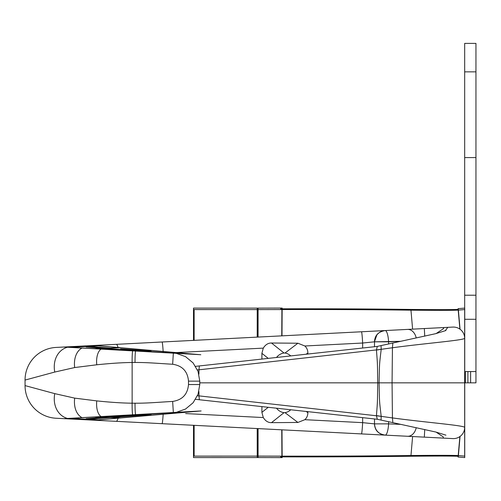 <?xml version="1.0" encoding="UTF-8"?>
<svg xmlns="http://www.w3.org/2000/svg" width="501" height="501" viewBox="0 0 501 501"><rect width="100%" height="100%" fill="white"/><g stroke="black" fill="none" stroke-linecap="round" stroke-linejoin="round"><path stroke-width="0.75" d="M464.677 381.374L464.677 382.839L392.064 382.839L464.677 382.839L464.677 338.344C463.231 340.361 424.785 343.36 392.433 347.757L392.064 382.839L392.433 417.922L392.064 382.839L379.069 382.839C379.558 403.399 379.207 399.172 381.198 416.362C379.207 399.172 379.558 403.399 379.069 382.839C379.558 362.286 379.207 366.507 381.198 349.316C379.207 366.507 379.558 362.286 379.069 382.839L392.064 382.839L392.433 347.757L381.198 349.316L381.061 345.778L381.192 349.291A33.817 13.402 -3.9 0 1 376.426 349.917L376.426 349.917A33.817 13.402 176.1 0 0 381.192 349.291L381.198 349.316A33.817 13.408 -5.5 0 1 376.439 350.055C377.723 366.331 377.385 362.517 377.71 382.839L379.069 382.839L377.71 382.839C377.385 403.167 377.723 399.347 376.439 415.623C377.723 399.347 377.385 403.167 377.71 382.839L199.774 382.839L377.71 382.839C377.385 362.517 377.723 366.331 376.439 350.055A33.817 13.408 174.5 0 0 381.198 349.316L392.433 347.757L392.847 343.047L392.433 347.757C424.785 343.36 463.231 340.361 464.677 338.344L464.677 415.529M194.137 340.354L194.137 309.568L194.137 340.354L194.137 309.568L257.464 309.593L257.445 337.104L257.464 309.593L281.9 309.543L281.756 335.858L281.9 309.543C329.126 309.455 372.149 309.668 410.964 310.175L412.605 329.151L410.964 310.175C426.708 310.307 451.188 310.514 458.258 310.113L459.937 329.157L458.258 310.113L464.677 309.568L464.677 338.344A11.272 11.272 0 0 0 452.829 327.084L116.338 344.344A14.423 2.042 81.8 0 1 118.098 347.5M132.22 350.869L147.833 350.111L120.791 347.738L93.988 348.715L199.774 354.658L147.238 350.099L132.139 350.832L147.238 350.099L94.094 345.483L64.497 346.999L70.253 347.325L98.271 345.847L70.253 347.325L94.858 348.721L120.584 347.782L94.094 345.483L64.497 346.999L70.253 347.325L98.271 345.847L94.094 345.483L56.068 347.431A32.69 32.69 -46.5 0 0 25.05 380.077L54.753 372.055L74.693 367.546L96.762 364.784C110.683 363.344 122.476 362.574 132.139 362.486L132.139 403.192C122.476 403.105 110.683 402.341 96.762 400.894L74.693 398.132L54.753 393.629A24.787 20.209 115.5 0 0 67.51 418.448A24.787 20.209 -64.5 0 1 54.753 393.629L25.05 385.601L25.05 380.077L54.753 372.055L74.693 367.546L96.762 364.784C110.683 363.344 122.476 362.574 132.139 362.486L132.139 403.192L135.019 403.211C147.576 403.249 155.604 402.422 172.645 401.426C182.358 399.961 187.643 394.337 188.501 384.549L188.501 381.129C187.643 371.347 182.358 365.724 172.645 364.252C155.604 363.256 147.576 362.436 135.019 362.467L132.139 362.486L135.019 362.467C147.576 362.436 155.604 363.256 172.645 364.252C182.358 365.724 187.643 371.347 188.501 381.129L199.774 381.129L198.058 371.441L193.11 362.931L185.539 356.643L176.264 353.337L185.539 356.643L193.11 362.931L198.058 371.441L199.774 381.129L199.774 384.549L188.501 384.549L188.501 381.129L199.774 381.129L198.058 371.441L193.11 362.937L185.545 356.643L176.277 353.343M427.892 328.362L447.806 327.341L445.314 330.704M464.677 384.305L464.677 382.839L475.95 382.839L475.95 319.294L464.734 319.294L475.95 319.294L464.734 319.294L475.95 319.294L475.95 295.214L464.677 295.214L475.95 295.214L475.95 157.583L464.677 157.583L464.677 295.214L475.95 295.214L475.95 157.583L464.677 157.583L475.95 157.583L475.95 71.85L464.677 71.85L464.677 157.583L475.95 157.583L475.95 71.85L464.677 71.85L475.95 71.85L475.95 43.393L464.677 43.393L464.677 71.85L475.95 71.85L475.95 43.393L464.677 43.393L464.677 338.344A11.272 11.272 0 0 0 452.829 327.084M436.102 333.572L443.673 328.506L443.391 327.573L443.673 328.506L436.102 333.572M379.207 332.651A11.272 11.272 0 0 1 385.194 330.554L407.526 329.407A11.272 8.398 87.1 0 1 416.206 337.987A11.272 8.398 -92.9 0 0 407.526 329.407L424.334 328.55L424.723 336.184L424.334 328.55L443.391 327.573L428.53 328.33M198.978 395.878A13.039 13.007 90 0 1 197.438 395.784L198.978 395.878L198.903 391.513L198.978 395.878L376.426 415.767L198.978 395.878L199.335 399.748L198.978 395.878M197.438 369.895A13.039 13.007 90 0 1 198.978 369.801L199.335 365.93L198.978 369.801L197.438 369.895M198.903 374.172L198.978 369.801L198.903 374.172M376.426 349.917L198.978 369.801L376.426 349.917L377.309 346.416L376.426 349.917M376.439 415.623L376.426 415.767A33.817 13.402 -176.1 0 1 381.192 416.394L381.198 416.362A33.817 13.408 5.5 0 0 376.439 415.623A33.817 13.408 -174.5 0 1 381.198 416.362L392.433 417.922L381.198 416.362L381.061 419.907L381.192 416.394A33.817 13.402 3.9 0 0 376.426 415.767L377.309 419.268L376.439 415.623M195.59 366.356L377.253 346.416L435.645 333.685L445.946 330.516M464.74 382.113L464.677 427.34C463.231 425.324 424.785 422.324 392.433 417.922C424.785 422.324 463.231 425.324 464.677 427.34A11.272 11.272 0 0 1 452.829 438.594L443.391 438.112L443.279 436.947L436.102 432.106L443.279 436.947L443.391 438.112L424.334 437.135L424.723 429.501L424.334 437.135L443.391 438.112L94.689 420.226L447.806 438.337M195.59 399.328L377.253 419.262L392.847 422.631L392.433 417.922L392.847 422.631L435.645 431.994L445.946 435.162M132.22 414.815L147.833 415.573L120.791 417.947L93.988 416.964L199.774 411.02L147.238 415.586L132.139 414.853L147.238 415.586L94.094 420.201L64.497 418.679L70.253 418.354L98.271 419.838L70.253 418.354L94.858 416.964L120.584 417.897L94.094 420.201L64.497 418.679L70.253 418.354L98.271 419.838L94.094 420.201L56.068 418.247A32.69 32.69 46.5 0 1 25.05 385.601A32.69 32.69 -133.5 0 0 56.068 418.247L62.594 418.585M159.374 423.545L162.099 423.689A11.272 0.539 -86.8 0 0 163.151 414.371M452.829 438.594A11.272 11.272 0 0 0 464.677 427.34L464.677 456.11L464.677 427.34L464.677 456.11L458.258 455.566L459.937 436.521L458.258 455.566L464.677 456.11L458.258 455.566L459.937 436.521L458.258 455.566C451.188 455.171 426.708 455.371 410.964 455.509L412.605 436.534L410.964 455.509C426.708 455.371 451.188 455.171 458.258 455.566L459.937 436.521M374.498 341.814C374.854 338.288 375.431 332.263 385.194 330.554C378.65 331.48 375.086 335.232 374.498 341.814L374.498 346.717L374.498 341.814L388.588 341.814L388.588 344.037L388.588 341.814L400.524 341.325L374.498 341.814L362.636 343.028L362.636 348.02L362.636 343.028L374.498 341.814A11.272 11.272 0 0 1 385.194 330.554L361.465 331.768A11.272 0.589 87.1 0 1 362.636 343.028A11.272 0.589 -92.9 0 0 361.465 331.768L162.099 341.995A11.272 0.539 86.8 0 1 163.069 350.13M374.498 418.961L374.498 423.871L374.498 418.961M388.588 421.642L388.588 423.871L374.498 423.871L388.588 423.871L388.588 421.642M383.835 434.974L385.194 435.125A11.272 2.812 92.9 0 0 388.588 423.871L400.524 424.36L388.588 423.871A11.272 2.812 92.9 0 1 385.194 435.125C378.65 434.204 375.086 430.447 374.498 423.871L362.636 422.65A11.272 0.589 92.9 0 1 361.465 433.91A11.272 0.589 -87.1 0 0 362.636 422.65L304.852 419.688L297.901 422.456L271.492 422.662C268.16 422.719 265.424 421.015 263.288 417.558L185.646 413.575L263.288 417.558L261.898 412.361L263.288 417.558C265.424 421.015 268.16 422.719 271.492 422.662L283.998 412.68L285.019 412.661A10.709 9.237 -52.7 0 0 290.749 409.774A10.709 9.237 -52.7 0 1 285.019 412.661L297.901 422.456L285.019 412.661L283.998 412.68L271.492 422.662L297.901 422.456L304.852 419.688C306.819 417.853 307.821 415.529 307.858 412.73L307.858 411.647L307.858 412.73C307.821 415.529 306.819 417.853 304.852 419.688L362.636 422.65L374.498 423.871C374.566 427.635 376.151 430.703 379.251 433.064M416.206 427.691A11.272 8.398 92.9 0 1 407.526 436.271A11.272 8.398 -87.1 0 0 416.206 427.691M374.923 426.94L375.105 427.516M375.593 428.712L375.982 429.463M376.527 430.321L376.771 430.66M380.51 433.841L381.656 434.367M374.498 423.871C374.905 427.472 375.387 433.378 385.194 435.125A11.272 11.272 0 0 1 374.498 423.871A11.272 11.272 0 0 0 379.207 433.033M362.636 417.659L362.636 422.65L362.636 417.659M307.858 354.032L307.858 352.954C307.821 350.149 306.819 347.832 304.852 345.991L362.636 343.028L304.852 345.991C306.819 347.832 307.821 350.149 307.858 352.954L306.199 354.213L307.858 352.954L307.858 354.032M261.898 353.324L261.898 359.073L261.898 353.324L263.288 348.126L261.898 353.324L268.229 358.378L261.898 353.324M261.898 406.612L261.898 412.361L268.229 407.3L261.898 412.361L261.898 406.612M170.891 352.848L263.288 348.126C265.424 344.669 268.16 342.966 271.492 343.016L297.901 343.229L304.852 345.991L297.901 343.229L271.492 343.016L283.998 353.005A10.709 9.193 128.6 0 0 276.508 357.47A10.709 9.193 128.6 0 1 283.998 353.005L285.019 353.023L297.901 343.229L285.019 353.023L283.998 353.005L271.492 343.016C268.16 342.966 265.424 344.669 263.288 348.126L170.891 352.848M385.194 330.554A11.272 2.812 87.1 0 1 388.588 341.814A11.272 2.812 87.1 0 0 385.194 330.554L383.885 330.698M381.674 331.311L380.535 331.831M376.771 335.025L376.52 335.363M290.749 355.91A10.709 9.237 -127.3 0 0 285.019 353.023A10.709 9.237 -127.3 0 1 290.749 355.91M306.199 411.465L307.858 412.73L306.199 411.465M276.508 408.209A10.709 9.193 51.4 0 0 283.998 412.68A10.709 9.193 51.4 0 1 276.508 408.209M163.213 352.372A11.272 0.539 -93.2 0 0 162.099 341.995L94.689 345.452M118.117 418.116A14.423 2.042 98.2 0 1 116.338 421.341A14.423 2.042 -81.8 0 0 118.098 418.178M93.092 418.917L86.116 418.692L103.294 417.27L110.665 417.54L93.092 418.917L86.116 418.692L134.487 415.11L103.294 417.27L110.665 417.54L93.092 418.917M176.277 412.342L185.545 409.035L193.11 402.748L198.058 394.237L199.774 384.549L198.058 394.243L193.11 402.754L185.539 409.041L176.264 412.342L185.539 409.041L193.11 402.754L198.058 394.243L199.774 384.549L188.501 384.549C187.643 394.337 182.358 399.961 172.645 401.426L173.34 412.505L172.645 401.426C155.604 402.422 147.576 403.249 135.019 403.211A11.817 0.77 90.1 0 0 135.577 414.628A11.817 0.77 -89.9 0 1 135.019 403.211L132.139 403.192A12.011 0.933 90.8 0 0 132.659 414.79A12.011 0.933 -89.2 0 1 132.139 403.192C122.476 403.105 110.683 402.341 96.762 400.894A16.157 8.185 97.2 0 0 101.102 416.563A16.157 8.185 -82.8 0 1 96.762 400.894L74.693 398.132A20.128 13.846 102.2 0 0 82.007 417.634A20.128 13.846 -77.8 0 1 74.693 398.132L54.753 393.629L25.05 385.601L25.05 380.077A32.69 32.69 133.5 0 1 56.068 347.431L64.497 346.999L130.786 350.756L94.858 348.721L120.584 347.782L94.858 348.721L120.584 347.782L98.271 345.847L70.253 347.325L98.271 345.847M86.116 346.986L93.092 346.761L110.665 348.145L93.092 346.761L86.116 346.986L103.294 348.414L110.665 348.145L103.294 348.414L134.487 350.575L86.116 346.986M120.547 348.853L141.821 350.362L120.547 348.853M135.752 350.656L141.821 350.362L151.095 351.051L150.795 351.602L135.752 350.656L150.795 351.602L151.095 351.051L141.821 350.362L135.752 350.656M173.34 353.174L172.645 364.252L173.34 353.174M173.346 353.005L150.795 351.602L173.346 353.005M135.577 351.057A11.817 0.77 89.9 0 0 135.019 362.467A11.817 0.77 -90.1 0 1 135.577 351.057M132.659 350.888A12.011 0.933 89.2 0 0 132.139 362.486A12.011 0.933 -90.8 0 1 132.659 350.888M101.102 349.116A16.157 8.185 82.8 0 0 96.762 364.784A16.157 8.185 -97.2 0 1 101.102 349.116M82.007 348.045A20.128 13.846 77.8 0 0 74.693 367.546A20.128 13.846 -102.2 0 1 82.007 348.045M67.51 347.231A24.787 20.209 64.5 0 0 54.753 372.055A24.787 20.209 -115.5 0 1 67.51 347.231M159.374 342.133L162.099 341.995M254.539 428.424L249.166 428.148M248.358 337.574L254.539 337.254M118.117 347.569A14.423 2.042 -98.2 0 0 116.338 344.344M135.752 415.028L173.346 412.68L150.795 414.077L151.095 414.628L110.665 417.54L141.821 415.323L135.752 415.028L141.821 415.323L151.095 414.628L150.795 414.077L135.752 415.028M63.852 418.654L94.651 420.233L98.879 419.863L69.752 418.322L63.852 418.654M69.464 418.341L98.659 419.882L121.323 417.897L94.608 416.926L69.464 418.341M64.497 418.679L130.786 414.928L94.858 416.964L120.584 417.897L94.858 416.964L120.584 417.897L98.271 419.838L70.253 418.354L130.786 414.928M130.479 414.916L146.499 415.692L201.133 410.945L120.584 417.897L94.858 416.964M147.238 415.586L132.139 414.853L199.774 411.02L132.139 414.853L147.238 415.586L132.139 414.853L199.774 411.02L120.584 417.897M459.887 436.559L458.064 457.018L464.74 457.582L464.74 308.096L458.064 308.666L459.887 329.119M410.238 456.242C426.038 456.104 451.357 455.885 458.334 456.305L460.05 436.446M280.61 456.874C328.825 456.962 372.656 456.743 412.091 456.229L412.091 456.229M194.137 425.33L194.137 456.11L194.137 425.33L194.137 456.11L257.464 456.092L257.445 428.574L257.464 456.092L281.9 456.142L281.756 429.82L281.9 456.142C329.126 456.223 372.149 456.016 410.964 455.509C426.708 455.371 451.188 455.171 458.258 455.566M257.207 428.562L257.226 457.557L282.151 457.607L281.994 429.833M193.511 425.299L193.499 457.582L258.084 457.557L258.071 428.605M410.238 309.443C426.038 309.574 451.357 309.8 458.334 309.38L460.05 329.238M280.61 308.81C328.825 308.722 372.656 308.935 412.091 309.455L412.091 309.455M257.207 337.117L257.226 308.128L282.151 308.071L281.994 335.845M193.511 340.386L193.499 308.102L258.084 308.121L258.071 337.073M63.852 347.03L94.651 345.446L98.879 345.822L69.752 347.356L63.852 347.03M69.464 347.343L98.659 345.803L121.323 347.782L94.608 348.752L69.464 347.343M130.479 350.769L146.499 349.992L200.82 354.752L120.584 347.782L94.858 348.721L130.786 350.756M147.238 350.099L132.139 350.832L199.774 354.658L132.139 350.832L147.238 350.099L132.139 350.832L199.774 354.658L120.584 347.782M70.253 418.354L98.271 419.838M464.74 383.566L464.677 382.839L465.348 382.839L465.348 371.567L464.69 371.567L465.348 371.567L465.348 382.839L465.348 371.567L465.348 382.839L467.903 382.839L467.903 371.567L464.69 371.567L465.348 371.567L465.348 382.839L465.348 371.567L465.348 382.839L465.348 371.567L464.69 371.567M467.903 382.839L467.903 371.567L465.348 371.567L465.348 382.839L470.614 382.839L470.614 371.567L467.903 371.567L467.903 382.839L467.903 371.567L467.903 382.839L467.903 371.567L465.348 371.567L467.903 371.567L467.903 382.839L470.614 382.839L470.614 371.567L467.903 371.567L467.903 382.839L475.95 382.839L475.95 371.567L470.614 371.567L470.614 382.839L470.614 371.567L470.614 382.839L470.614 371.567L465.348 371.567L465.348 382.839L467.903 382.839L467.903 371.567L467.903 382.839L475.95 382.839L475.95 371.567L467.903 371.567L470.614 371.567L470.614 382.839L475.95 382.839L475.95 295.214L464.677 295.214L464.677 338.344L464.677 295.214L475.95 295.214L475.95 43.393L464.677 43.393L464.677 71.85L475.95 71.85L475.95 43.393L464.677 43.393L464.677 71.85L475.95 71.85L464.677 71.85L464.677 157.583L475.95 157.583L475.95 71.85L464.677 71.85L464.677 157.583L475.95 157.583L464.677 157.583L464.677 295.214L475.95 295.214L475.95 157.583L464.677 157.583L464.677 319.294L464.677 295.214L475.95 295.214L464.677 295.214L475.95 295.214L475.95 43.393L464.677 43.393L464.677 71.85L475.95 71.85L464.677 71.85L464.677 157.583L475.95 157.583L464.677 157.583L464.677 295.214L475.95 295.214L475.95 319.294L475.95 295.214L475.95 319.294L464.734 319.294L475.95 319.294L464.734 319.294L475.95 319.294L464.734 319.294L475.95 319.294L475.95 382.839L475.95 319.294L475.95 382.839L475.95 371.567L470.614 371.567L470.614 382.839L470.614 371.567L470.614 382.839L475.95 382.839L475.95 371.567L470.614 371.567L475.95 371.567L475.95 382.839L467.903 382.839M412.605 436.534L410.964 455.509C372.149 456.016 329.126 456.223 281.9 456.142C329.126 456.223 372.149 456.016 410.964 455.509M281.756 429.82L281.9 456.142L281.756 429.82L281.9 456.142L257.464 456.092L281.9 456.142M257.445 428.574L257.464 456.092L257.445 428.574L257.464 456.092L194.137 456.11L257.464 456.092M459.937 329.157L458.258 310.113L464.677 309.568L458.258 310.113L459.937 329.157L458.258 310.113C451.188 310.514 426.708 310.307 410.964 310.175C426.708 310.307 451.188 310.514 458.258 310.113M412.605 329.151L410.964 310.175C372.149 309.668 329.126 309.455 281.9 309.543C329.126 309.455 372.149 309.668 410.964 310.175M281.756 335.858L281.9 309.543L281.756 335.858L281.9 309.543L257.464 309.593L281.9 309.543M257.445 337.104L257.464 309.593L257.445 337.104L257.464 309.593L194.137 309.568L257.464 309.593M464.677 382.839L465.348 382.839L464.677 382.839M70.253 347.325L94.858 348.721M374.498 341.638L376.877 334.887M377.616 334.029L379.251 332.614M116.338 421.341L94.689 420.226M202.122 425.737L198.803 425.568M198.803 340.11L202.423 339.928M206.5 339.716L223.033 338.87"/></g></svg>
